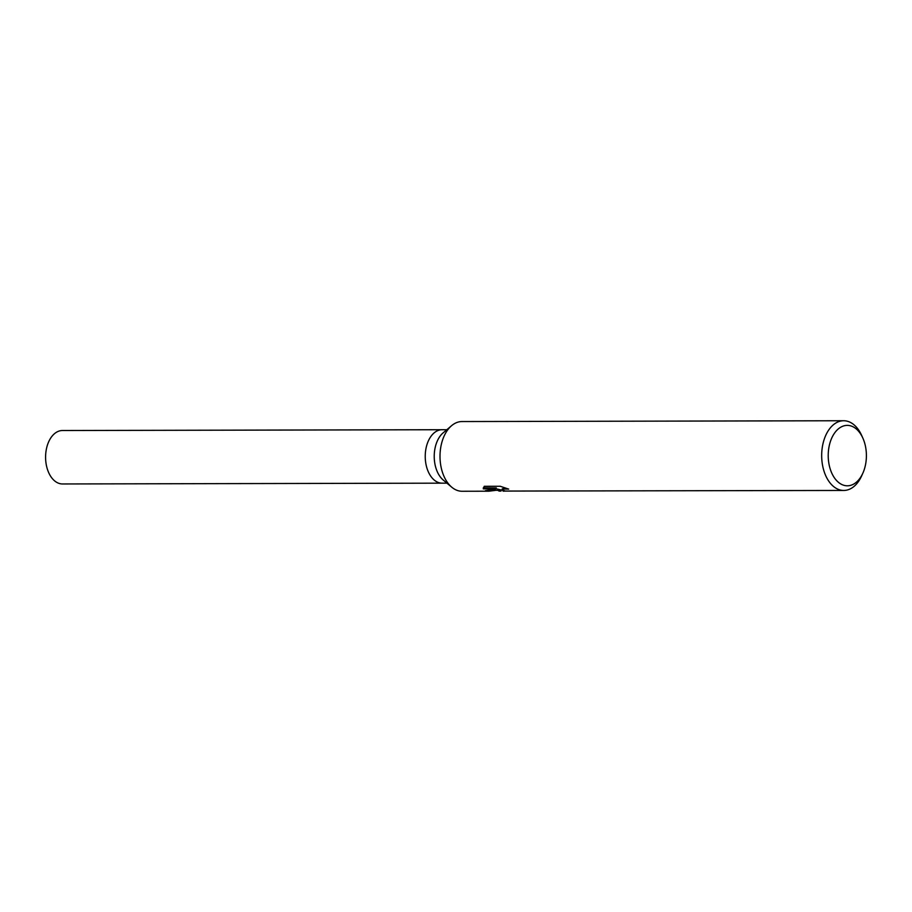 <?xml version="1.0" encoding="UTF-8"?>
<svg xmlns="http://www.w3.org/2000/svg" width="912" height="912" viewBox="0 0 912 912"><rect width="100%" height="100%" fill="white"/><g stroke="black" fill="none" stroke-linecap="round" stroke-linejoin="round"><path stroke-width="1.37" d="M495.923 490.314L488.946 491.203L462.11 491.26A34.861 22.036 -90.1 0 1 460.457 491.169A34.861 22.036 -90.1 0 1 451.725 487.179L443.221 480.02A26.722 16.895 -90.1 0 1 434.226 456.456A26.722 16.895 -90.1 0 1 443.118 432.869L451.6 425.676A34.861 22.036 -90.1 0 1 461.962 421.549L843.634 420.74A34.861 22.036 -90.1 0 1 845.287 420.831A34.861 22.036 -90.1 0 1 861.635 435.389L862.843 438.079A30.21 19.095 -90.1 0 1 862.912 473.043A30.21 19.095 -90.1 0 1 845.937 485.72A30.21 19.095 -90.1 0 1 828.267 453.367A30.21 19.095 -90.1 0 1 848.673 425.459A30.21 19.095 -90.1 0 1 862.843 438.079M446.948 483.155L442.172 483.166A26.722 16.895 -90.1 0 1 440.906 483.098A26.722 16.895 -90.1 0 1 425.243 455.476A26.722 16.895 -90.1 0 1 442.069 429.723L446.834 429.712M451.725 487.179A34.861 22.036 -90.1 0 1 440.006 456.445A34.861 22.036 -90.1 0 1 451.6 425.676M500.984 491.078L497.439 489.949L499.058 491.089L500.984 491.078M862.912 473.043L861.715 475.733A34.861 22.036 -90.1 0 1 843.782 490.451A34.861 22.036 -90.1 0 1 842.129 490.36A34.861 22.036 -90.1 0 1 821.689 454.336A34.861 22.036 -90.1 0 1 843.634 420.74M488.946 491.203L485.355 490.702L496.265 488.821L483.314 488.855L484.238 486.301L500.221 486.267L508.691 489.106L503.162 489.037L502.136 489.812L505.271 491.066M502.398 490.291L497.473 489.06L497.439 489.949M505.442 491.089L503.093 491.169M502.136 489.812L502.17 488.923L505.054 487.886M483.326 487.783L496.31 487.909L496.265 488.821M488.33 490.325L497.792 490.314M483.36 487.943L483.314 488.855M505.282 491.066L843.782 490.451M442.024 483.166L62.54 483.964A26.722 16.895 -90.1 0 1 61.275 483.896A26.722 16.895 -90.1 0 1 45.6 456.274A26.722 16.895 -90.1 0 1 62.426 430.521L441.91 429.723"/></g></svg>
